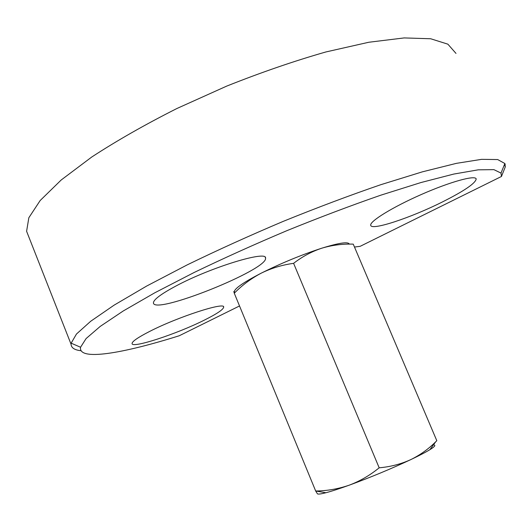 <?xml version="1.0" encoding="UTF-8"?>
<svg xmlns="http://www.w3.org/2000/svg" width="532" height="532" viewBox="0 0 532 532"><rect width="100%" height="100%" fill="white"/><g stroke="black" fill="none" stroke-linecap="round" stroke-linejoin="round"><path stroke-width="0.8" d="M504.389 164.701L505.32 166.809L501.463 176.471L360.157 246.323L354.485 247.048M239.526 305.96L179.251 335.752C122.998 353.447 78.024 361.294 80.565 347.243L71.148 343.167L71.075 344.251C71.288 347.888 74.606 350.049 81.037 350.728M501.463 176.471L501.004 173.093L493.902 169.642L478.228 169.828L453.756 174.07L420.859 182.569L380.699 195.217C350.881 205.565 319.632 217.369 286.961 230.635C254.356 244.407 223.393 258.372 194.067 272.524L154.885 292.74L123.251 310.974L100.215 326.409L86.098 338.565L80.565 347.243M204.68 319.951C177.289 333.803 131.397 348.939 132.062 343.466C132.235 341.371 138.001 337.408 149.366 331.569C177.695 316.946 225.428 301.531 223.659 307.17C223.3 309.538 216.97 313.794 204.68 319.951M442.538 201.887C410.797 217.827 371.043 231.008 370.724 225.236C369.574 221.365 392.51 207.154 421.364 194.486C450.212 181.771 475.621 174.789 476.187 178.998C475.422 183.34 464.21 190.968 442.538 201.887M175.799 286.096C161.056 294.003 153.602 299.576 153.435 302.814C153.203 315.636 268.401 269.551 265.535 258.133C267.45 250.073 210.738 267.297 175.799 286.096M505.32 166.809L504.861 163.517L497.693 159.553L481.633 159.341L456.409 163.351L422.395 171.836L380.766 184.71C349.823 195.33 317.391 207.513 283.463 221.272C249.621 235.59 217.522 250.133 187.164 264.903L146.706 286.03L114.187 305.102L90.686 321.275L76.468 334.03L71.148 343.167M455.997 53.419L447.877 44.169L430.681 38.756L404.174 37.925L368.802 42.254L325.863 51.963C294.123 61.04 261.092 72.412 226.785 86.071L176.843 108.535C144.977 124.628 116.621 140.78 91.763 157.007L61.2 179.989L40.193 200.498L28.841 217.741L26.6 231.28L28.861 237.013M234.28 293.218C233.661 291.263 233.701 290.938 234.413 292.241C233.508 289.255 242.439 282.898 261.192 273.175C251.131 278.502 242.16 285.179 234.28 293.218L315.675 491.009L317.278 493.59C317.498 494.447 320.37 494.162 325.903 492.738L315.682 491.023M293.604 263.333L379.176 467.808C390.461 466.823 401.035 464.077 410.884 459.568C420.14 455 428.4 449.088 435.661 441.839L436.812 440.709L353.248 244.141C342.442 243.789 331.928 245.152 321.72 248.218C311.606 251.589 302.236 256.63 293.604 263.333C282.073 264.936 271.267 268.214 261.192 273.175C281.295 263.147 301.471 254.828 321.72 248.218C339.103 242.838 348.294 241.475 349.298 244.128M434.252 445.018C435.748 445.384 434.292 446.94 429.883 449.673C425.693 452.24 419.362 455.538 410.884 459.568C391.246 468.778 370.678 477.324 349.172 485.197C339.356 488.735 331.602 491.249 325.903 492.738M379.176 467.808C369.893 475.375 359.891 481.167 349.172 485.197C338.192 488.955 327.027 490.89 315.675 491.009M265.535 258.133L265.242 257.422M223.659 307.17L223.487 306.758M476.034 178.659L476.187 178.998M501.004 173.093L504.861 163.517M505.22 164.421L504.841 163.57M71.075 344.251L26.6 231.28M429.883 449.673L435.661 441.839"/></g></svg>
